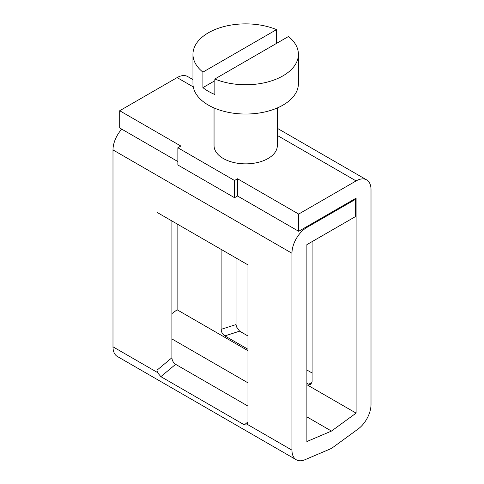 <?xml version="1.0" encoding="UTF-8"?>
<svg xmlns="http://www.w3.org/2000/svg" width="484" height="484" viewBox="0 0 484 484"><rect width="100%" height="100%" fill="white"/><g stroke="black" fill="none" stroke-linecap="round" stroke-linejoin="round"><path stroke-width="0.73" d="M276.527 43.397L276.527 29.621A52.732 30.444 0 0 0 195.088 45.744A52.732 30.444 0 0 0 192.959 54.317A52.732 30.444 0 0 0 202.917 72.122L202.917 87.622A52.732 30.444 0 0 0 214.848 94.507L214.848 79.007A52.732 30.444 0 0 0 296.287 62.884A52.732 30.444 0 0 0 298.416 54.317A52.732 30.444 0 0 0 288.458 36.512L214.848 79.007M192.959 54.317L192.959 83.593A52.732 30.444 0 0 0 238.188 113.728A52.732 30.444 0 0 0 296.287 92.166A52.732 30.444 0 0 0 298.416 83.593L298.416 54.317M202.917 87.622L214.848 80.731M276.527 29.621L202.917 72.122M214.049 107.944L214.049 145.593A31.641 18.265 0 0 0 241.189 163.671A31.641 18.265 0 0 0 276.043 150.736A31.641 18.265 0 0 0 277.326 145.593L277.326 107.944M312.095 241.625L312.095 381.876L310.625 384.538L308.381 384.133L311.962 382.977M247.965 349.248L224.86 335.908C222.561 334.311 221.315 332.127 221.121 329.35L236.035 324.558L236.035 257.984M221.121 329.35L221.121 249.375M192.959 79.6L187.665 76.545A21.09 12.179 120 0 0 177.12 77.591L193.273 86.914M371.01 189.528A21.09 12.179 120 0 0 366.642 179.873A21.09 12.179 120 0 0 356.097 180.919L298.676 214.073L298.676 231.292L356.097 198.144L356.097 413.118L331.486 431.069L306.88 441.535L306.88 244.638L355.353 216.657L355.353 199.432L306.88 227.419A21.09 12.179 120 0 0 291.961 253.253L291.961 450.144A21.09 12.179 120 0 0 296.335 459.8A21.09 12.179 120 0 0 304.932 459.733L329.537 449.267A21.09 12.179 120 0 0 333.434 447.016L358.045 429.066A21.09 12.179 120 0 0 371.01 404.509L371.01 189.528M177.12 77.591L119.699 110.739L119.699 127.964L177.87 161.547M121.768 129.155A21.09 12.179 120 0 0 112.99 149.919L112.99 346.816A21.09 12.179 120 0 0 117.358 356.472L296.335 459.8M171.905 313.596L177.12 309.79L247.965 350.688M177.12 223.971L177.12 309.79M236.035 324.558L236.446 326.821L239.622 331.165L247.965 335.981M306.88 369.994L312.095 373.007M119.699 110.739L180.853 146.047L177.87 147.765L177.87 164.99L234.54 197.708L237.523 195.99L298.676 231.292M306.88 384.701L356.097 413.118M171.905 338.933L247.965 382.844M306.88 416.857L331.486 431.069M306.88 383.261L308.381 384.133M177.87 147.765L234.54 180.49L237.523 178.765L298.676 214.073M247.965 406.094L175.631 364.331C173.345 362.728 172.104 360.538 171.905 357.767L171.905 220.958M354.603 199.003L355.353 199.432M247.965 422.72L247.112 425.037L244.378 424.861L160.857 376.643L157.403 372.456L156.985 370.193L156.985 212.349L247.965 264.875L247.965 422.72M237.523 178.765L237.523 195.99M234.54 180.49L234.54 197.708M277.326 135.441L356.097 180.919M224.86 335.908L239.622 331.165M306.13 226.99L306.88 227.419M112.99 149.919L291.961 253.253M247.554 424.504L291.961 450.144M112.99 346.816L157.403 372.456M247.965 421.873L244.378 424.861M175.619 364.343L160.857 376.643M171.905 357.767L156.985 370.193M277.326 128.308L366.642 179.873"/></g></svg>
